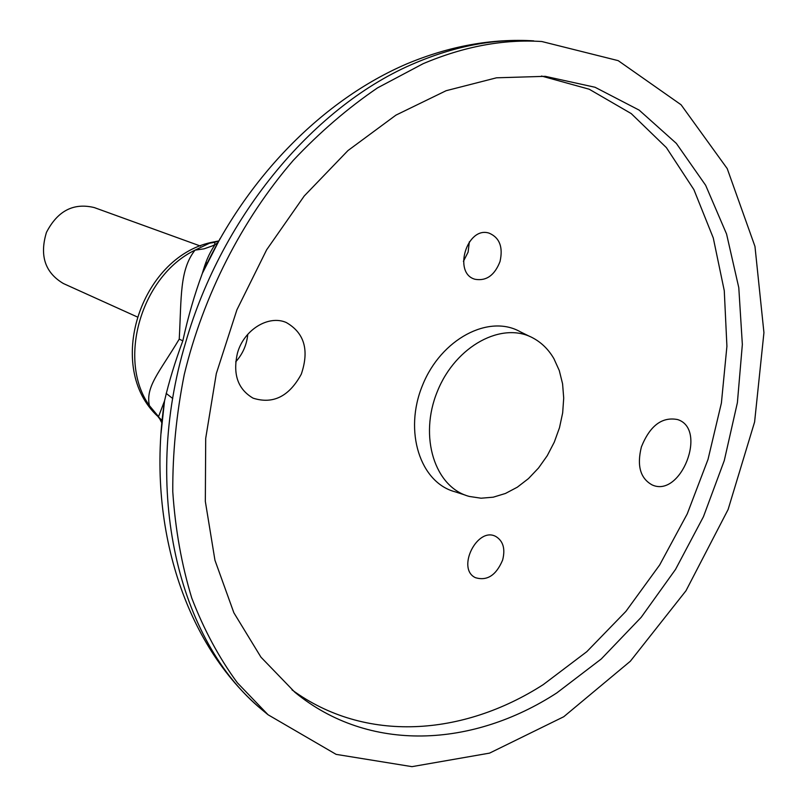 <?xml version="1.0" encoding="UTF-8"?>
<svg xmlns="http://www.w3.org/2000/svg" width="807" height="807" viewBox="0 0 807 807"><rect width="100%" height="100%" fill="white"/><g stroke="black" fill="none" stroke-linecap="round" stroke-linejoin="round"><path stroke-width="1.21" d="M291.973 689.844C365.097 743.388 463.026 736.206 543.313 684.578L586.8 651.683L625.899 611.383L659.652 564.991L687.251 513.857L708.021 459.385L721.397 403.036L726.915 346.284L724.272 290.702L713.267 237.924L693.899 189.645L666.39 147.62L631.225 113.585L589.211 89.224L541.527 76.04M237.46 353.083C232.628 374.186 237.833 389.206 253.085 398.164C273.069 404.489 289.148 396.489 301.293 374.176C309.424 350.117 304.4 332.887 286.213 322.487C268.459 314.659 243.805 329.871 237.46 353.083M500.017 261.549C494.641 275.308 486.349 281.219 475.131 279.293C452.515 273.533 467.011 225.708 489.163 233.162C499.624 237.672 503.245 247.134 500.017 261.549M502.62 560.078C496.164 575.33 487.095 581.191 475.414 577.661C456.076 568.753 477.411 526.063 495.922 536.544C503.225 541.073 505.464 548.911 502.62 560.078M641.404 446.886C636.723 465.71 640.294 478.38 652.117 484.906C680.836 498.312 707.88 428.981 677.587 419.559C662.022 416.573 649.958 425.682 641.404 446.886M529.866 336.499L520.384 331.838C488.961 313.812 441.026 338.96 422.525 385.292C403.45 431.392 420.225 482.848 455.319 491.867L465.367 495.145M423.161 63.682C463.894 46.453 503.437 39.069 541.81 41.52L618.192 60.646L681.078 104.769L727.218 168.602L754.969 246.428L763.936 332.635L754.606 421.96L728.096 509.53L685.98 590.754L630.328 661.246L563.75 716.737L489.567 753.123L411.974 766.65L336.136 754.374L268.075 714.77L237.329 682.752C219.07 657.856 203.878 629.621 191.763 598.048C181.636 564.819 175.311 529.402 172.779 491.776C172.547 453.302 176.37 414.243 184.258 374.569C203.334 295.463 241.959 219.807 293.183 160.472C319.733 132.267 347.878 108.047 377.626 87.832L423.161 63.682M556.82 692.91L601.276 658.966L641.172 617.335L675.52 569.429L703.452 516.692L724.272 460.585L737.396 402.643L742.349 344.448L738.788 287.665L726.562 234.01L705.661 185.307L676.337 143.394L639.164 110.125L595.031 87.257L545.27 76.332L496.517 77.805L446.13 90.707L395.955 115.119L347.968 150.566L304.219 196.01L266.643 249.797L236.905 309.817L216.316 373.56L205.704 438.322L205.331 501.399L214.955 560.27L233.869 612.775L260.954 657.17L294.848 692.245C369.132 753.304 472.68 747.585 556.82 692.91M220.15 238.469L202.375 273.311C194.598 294.273 188.071 316.788 182.816 340.867C174.917 362.172 168.824 382.175 164.537 400.877L161.037 433.288M268.146 714.831L261.821 709.595C178.297 640.94 141.114 489.829 185.701 342.289C222.288 214.773 315.83 104.375 415.565 62.845C456.096 45.747 495.478 38.413 533.709 40.864C491.867 38.353 449.549 46.029 406.778 63.884C323.032 99.816 246.73 177.187 202.375 273.311L202.375 273.311C205.503 262.568 208.277 254.83 215.076 244.521L217.658 242.937M162.136 420.467L155.61 414.284L149.396 405.608C145.361 386.513 159.514 372.188 179.245 339.101C181.535 297.057 179.497 270.073 195.001 250.16L209.467 243.22L214.228 241.848M209.467 243.22L214.43 242.362L215.076 244.521L212.473 245.863L204.09 248.828L195.001 250.16C141.275 275.923 116.864 360.124 149.396 405.608L158.555 416.614L155.519 414.193C105.021 363.422 142.516 254.306 214.248 241.848L218.586 240.97M268.075 714.77L261.821 709.585C185.65 645.62 145.785 525.66 164.537 400.877L158.555 416.614L161.894 422.969M162.036 421.456L158.354 417.158M214.248 241.848L214.43 242.362L218.415 241.232M553.915 358.681C548.74 349.784 541.991 343.005 533.659 338.375C502.811 320.661 455.683 345.598 437.404 391.345C418.571 436.859 434.933 487.61 469.392 496.456L481.083 498.212L493.228 497.193L505.434 493.47L517.297 487.206L528.444 478.622L538.521 468.01L547.227 455.723L554.288 442.145L559.493 427.71L562.671 412.861L563.71 398.083L562.58 383.819L559.281 370.544L553.915 358.681M247.769 334.31C246.771 344.811 242.746 353.991 235.705 361.849M469.351 241.797L468.11 252.097L463.41 261.357M137.049 316.838L63.41 283.539C45.051 272.675 39.392 255.627 46.453 232.386C57.61 210.819 73.558 202.547 94.298 207.581L200.429 246.044M172.748 398.517L166.151 393.372M205.654 263.112L207.389 262.729M179.245 339.101L182.816 340.867"/></g></svg>
